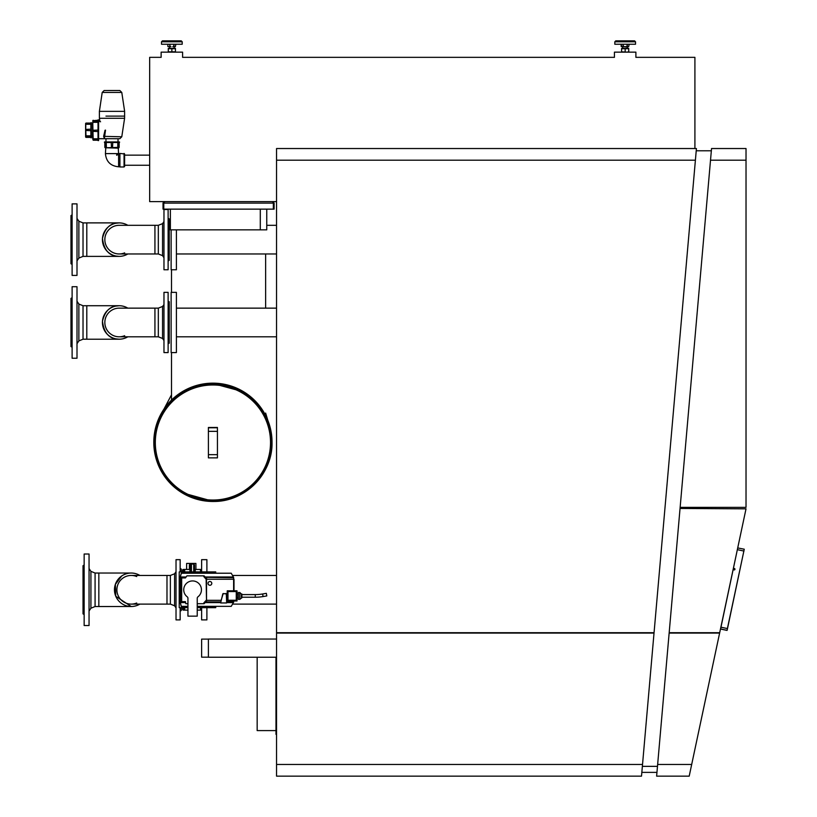 <?xml version="1.0" encoding="UTF-8"?>
<svg xmlns="http://www.w3.org/2000/svg" width="817" height="817" viewBox="0 0 817 817"><rect width="100%" height="100%" fill="white"/><g stroke="black" fill="none" stroke-linecap="round" stroke-linejoin="round"><path stroke-width="1.23" d="M711.331 150.788L696.217 150.788L695.4 160.203L696.421 148.531L276.544 148.531L276.544 632.705L654.06 632.705L696.421 148.531M642.182 768.378L641.845 772.239L642.182 768.378M710.514 160.203L746.023 160.203L746.023 148.531L711.536 148.531L669.143 633.083L719.614 633.083L689.201 776.15L691.682 764.477L657.644 764.477L657.481 766.356L642.366 766.356M641.835 772.382L656.95 772.382L656.623 776.15L657.644 764.477L656.623 776.15L689.201 776.15L691.682 764.477M746.023 451.096L746.023 451.791L746.023 451.096M746.023 262.921L746.023 263.615L746.023 262.921M746.023 388.371L746.023 389.066L746.023 388.371M746.023 325.646L746.023 326.34L746.023 325.646M746.023 200.196L746.023 200.9L746.023 200.196M744.256 549.208L727.13 630.316L720.584 629.049L737.71 547.931L744.256 549.208L727.385 628.569L720.87 627.18M108.569 138.706L104.351 138.696L105.505 130.117C98.244 117.679 98.244 117.679 105.505 130.117L105.056 130.23C97.417 118.802 97.417 118.802 105.056 130.23L103.616 136.347L104.443 138.706L98.591 138.706M100.552 121.815L100.011 121.151M108.375 90.513C103.228 90.513 103.228 90.513 108.375 90.513L115.626 90.513M118.026 138.706L118.026 141.944L119.527 141.944L104.474 141.944L104.474 142.505L119.527 142.505L119.527 141.944M105.464 142.505L105.883 147.775L105.219 147.775L114.441 147.775M112.756 142.505L112.521 147.775L118.771 147.775M91.443 124.051L92.76 124.051L92.76 138.226L92.76 136.408L91.443 136.408M98.03 122.336L93.138 122.336L93.138 120.252L92.76 124.051M92.76 138.226L92.76 139.176M85.611 125.144L85.611 135.316L85.795 125.338M85.611 124.807L85.611 124.133L85.611 124.807M90.881 124.276L85.979 124.276L85.611 123.449L85.611 135.653M90.881 137.389L85.979 137.389L85.611 136.459M124.613 153.984L124.051 153.422L124.051 166.974L119.905 166.974L119.905 153.422L124.613 153.984L124.613 165.647M124.613 154.934L124.613 166.413L124.051 166.974L124.613 166.413M164.309 202.208L163.788 203.106L164.248 201.646L164.003 202.585L163.471 202.054L163.032 203.106A1.501 1.501 0.2 0 0 163.032 203.116L164.329 202.391M164.523 202.054L163.471 202.054M616.906 40.85L623.657 40.85L615.752 40.85L623.657 40.85L615.752 40.85L623.657 40.85L615.752 40.85L614.813 41.79L635.524 41.79L634.574 40.85L616.906 40.85L634.574 40.85L635.524 41.79L634.574 40.85L635.524 41.79L634.574 40.85L635.524 41.79L634.574 40.85L635.524 41.79L635.524 44.241L614.813 44.241L614.813 41.79L615.752 40.85L614.813 41.79M625.168 48.703L628.743 48.703L628.743 51.818L626.884 52.135L621.594 51.818L621.594 48.703L625.168 48.703L625.168 51.818M163.604 40.85L170.355 40.85L162.45 40.85L170.355 40.85L162.45 40.85L170.355 40.85L162.45 40.85L161.511 41.79L182.211 41.79L181.272 40.85L170.355 40.85M174.777 48.52L174.205 48.417L174.777 48.52M171.866 48.703L175.441 48.703L175.441 51.818L168.282 51.818L168.282 48.703L171.866 48.703L171.866 51.818M641.508 776.15L654.019 633.083L276.544 633.083L276.544 776.15L641.508 776.15M680.04 508.46L746.023 508.838L719.695 632.705L669.174 632.705M657.644 764.477L669.143 633.083M656.95 772.382L656.623 776.15M746.023 160.203L746.023 507.367L680.142 507.367M614.435 57.343L182.589 57.343L614.435 57.343L614.435 52.145L635.892 52.145L635.892 57.343L687.005 57.343M276.544 201.615L149.664 201.615L149.664 57.343L161.133 57.343L161.133 52.145L182.589 52.145L182.589 57.343M694.91 148.531L694.91 57.343L635.892 57.343M734.943 569.357A0.715 0.715 0 0 0 734.401 568.509A0.715 0.715 0 0 0 733.543 569.061A0.715 0.715 0 0 0 734.095 569.909A0.715 0.715 0 0 0 734.943 569.357M720.502 628.906L726.997 630.407L720.584 629.049M727.13 630.316L727.498 628.59M733.932 569.857A0.797 0.797 0 0 1 734.228 568.489M734.023 569.388L734.912 569.122L734.023 569.388M734.258 568.489A0.786 0.786 0 0 0 733.962 569.868M734.391 568.509A0.756 0.756 0 0 0 734.085 569.909M743.123 522.492L739.906 537.586M103.616 136.347L121.784 136.776L119.854 138.686L104.842 138.706M105.955 116.116L124.613 116.116L105.955 116.116M106.22 142.505L106.414 147.775M111.245 142.505L111.469 147.775M117.781 142.505L117.781 147.397L117.086 147.775M118.536 142.505L118.588 148.153L105.791 147.775L105.413 153.606C106.19 161.613 110.581 166.004 118.588 166.791L119.905 166.791M105.219 147.775L104.842 147.397L105.464 147.397M98.591 135.724L98.591 140.585L98.03 140.585L98.03 119.885L98.591 119.874L98.591 135.724M98.03 121.519L92.76 121.835L92.76 138.573M98.03 130.077L92.76 130.281M98.03 131.568L92.76 131.323M98.03 138.798L93.138 138.798L92.76 122.519M98.03 139.462L93.138 139.462M98.03 120.252L92.76 120.661M92.76 138.624L92.76 137.94M85.611 135.979L85.611 127.983M91.443 133.559L91.443 137.756L90.881 137.756L90.881 122.703L91.443 122.703L91.443 133.559M90.881 123.571L85.611 124L85.979 123.081L90.881 123.081M90.881 129.178L85.611 129.423M90.881 130.679L85.611 130.475M90.881 135.826L85.979 135.826L85.611 124.48M90.881 136.643L85.979 136.184M85.611 136.327L85.611 137.011M85.611 133.968L85.611 131.047M119.149 142.505L119.149 147.397L118.21 147.775L118.588 153.606L105.413 153.606M119.905 153.606L118.588 153.606L118.588 166.791M117.587 147.775L112.521 147.775L117.587 147.775M266.761 225.318L276.544 225.318M176.401 253.964L276.544 253.964M172.744 229.853L171.131 229.853L171.131 269.763L176.401 269.763L176.401 229.853M176.401 308.142L276.544 308.142M176.401 336.798L276.544 336.798M176.401 352.587L176.401 292.353L171.131 292.353L171.131 352.587L176.401 352.587M232.528 604.11L276.544 604.11M232.528 575.454L276.544 575.454M206.895 571.9L206.895 559.665L201.625 559.665L201.625 571.9M201.625 607.664L201.625 619.899L206.895 619.899L206.895 607.664M276.544 657.236L208.396 657.236L208.396 639.047L276.544 639.047M201.625 657.174L201.625 639.108L201.625 657.174L208.396 657.174M163.032 209.142L163.788 209.142L163.788 203.116L163.032 203.116L163.032 209.142L274.103 209.142L273.348 209.142L273.348 203.116L163.788 203.116M272.592 201.615L273.348 203.106L274.103 203.116L272.592 201.615M274.103 209.142L274.103 203.116A1.501 1.501 0.2 0 0 274.103 203.106L273.348 203.106M273.654 202.054L272.796 202.391M266.761 209.142L266.761 229.853L260.296 229.853L260.296 209.142L260.296 229.853L170.375 229.853L170.375 209.142M622.911 48.377L622.534 46.681L624.27 46.681L623.248 46.467L623.248 44.241M627.425 48.377L627.425 47.059L621.155 46.467L621.155 44.241L621.666 46.681M628.661 46.681L629.172 44.241L628.661 46.681L627.252 46.467L627.252 44.241M624.27 46.681L627.762 46.681M626.067 46.681L627.252 46.467M622.911 47.059L622.534 46.681L623.248 46.467M627.088 46.467L627.088 44.241M623.075 46.467L623.075 44.241M628.743 48.387L621.594 48.387M173.367 40.85L180.118 40.85M168.363 46.681L170.967 46.681L169.946 46.467L169.946 44.241M175.359 46.681L175.869 44.241L175.359 46.681L173.95 46.467L173.95 44.241M170.967 46.681L169.231 46.681M172.765 46.681L173.95 46.467M167.853 46.467L167.853 44.241L167.853 46.467M169.262 46.681L169.946 46.467M173.786 46.467L173.786 44.241M169.773 46.467L169.773 44.241M162.45 40.85L161.511 41.79L162.45 40.85L161.511 41.79L161.511 44.241L182.211 44.241L182.211 41.79L181.272 40.85M175.441 48.387L168.282 48.387M275.983 730.592L257.161 730.592L257.161 657.236M275.983 657.236L275.983 734.36L276.544 734.36M275.983 732.481L276.544 732.481M131.22 573.044L98.837 573.034L98.837 606.531L131.22 606.52A16.738 16.738 180 0 0 139.87 604.11A16.738 16.738 -0 0 1 116.535 581.765A16.738 16.738 -0 0 1 139.87 575.454A16.738 16.738 180 0 0 114.482 589.782A16.738 16.738 180 0 0 131.22 606.52L115.789 596.267L115.371 584.4L121.641 576.056M130.832 573.054L130.311 573.074L130.832 573.054M127.738 606.153L131.22 606.52M136.705 576.547A14.328 14.328 180 0 0 116.892 589.782A14.328 14.328 180 0 0 136.705 603.017M118.649 582.919A14.328 14.328 -0 0 1 131.22 575.454A14.328 14.328 180 0 0 116.892 589.782A14.328 14.328 180 0 0 131.22 604.11L166.985 604.11L166.985 575.454L139.87 575.454A16.728 16.728 -0 0 0 119.639 601.853A16.728 16.728 -0 0 0 139.85 604.11M170.375 575.454L174.593 573.779L170.375 575.454L166.985 575.454L166.985 604.11L170.375 604.11L170.375 575.454L131.22 575.454M89.053 593.612L89.053 625.546L84.151 625.546L84.151 554.018L89.053 554.018L89.053 593.612M89.053 606.357L89.053 613.138M84.151 613.138L84.151 606.357M90.922 608.216L95.078 606.52L95.078 573.044L90.922 571.349L90.922 608.216L89.053 611.004M84.151 565.037L83.028 565.691L83.028 613.884L84.151 614.527M180.159 571.9L180.159 559.665L176.023 559.665L176.023 619.899L180.159 619.899L180.159 607.664M180.159 611.147L181.292 610.493L181.292 607.664M181.292 571.9L181.292 569.081L180.159 568.428L181.292 569.081M226.656 601.904L233.621 602.211L233.866 600.985M227.228 591.579L227.228 600.24A0.756 0.756 0 0 0 227.228 600.321L226.656 600.321L226.656 593.928L223.184 593.551L221.131 600.321L206.139 600.321L203.801 602.956L205.108 602.619L204.127 603.712L197.234 603.712M227.974 590.824L233.621 590.824L233.621 579.243L206.517 579.243L206.527 602.211L220.713 601.904L206.824 601.904M233.315 577.66L206.517 577.364L233.621 577.364L233.631 579.243L233.407 576.986L205.138 576.986L204.127 575.852L186.94 575.852L186.123 576.986L180.537 576.986L180.537 576.281L181.364 573.217L231.231 573.217L233.407 576.986M206.517 577.364L206.139 579.243L206.824 577.66M233.999 579.243L233.999 590.824M205.108 576.955L203.801 576.608L206.139 579.243L206.527 602.211M226.656 602.211L233.621 602.211L231.231 606.347L197.234 606.347M208.029 583.379A1.879 1.879 0 0 0 209.908 585.268A1.879 1.879 0 0 0 211.787 583.379A1.879 1.879 0 0 0 209.908 581.5A1.879 1.879 0 0 0 208.029 583.379A1.879 1.879 0 0 0 209.908 585.268A1.879 1.879 0 0 0 211.787 583.379A1.879 1.879 0 0 0 209.908 581.5A1.879 1.879 0 0 0 208.029 583.379M241.903 597.227L255.272 597.227L255.272 594.592A43.863 43.863 0 0 0 262.635 593.969L266.352 593.336L266.791 595.93L263.074 596.563L262.635 593.969M255.272 597.227A46.498 46.498 0 0 0 263.074 596.563M239.759 592.866L239.759 599.372L238.329 599.372L238.329 592.437L239.759 592.866M241.342 597.554L241.342 594.02L239.759 592.437M241.342 594.02L241.903 594.02L241.903 597.789L239.759 599.372M237.012 600.985L237.012 590.824L227.228 590.824L227.228 600.985L237.012 600.985L236.256 600.24L236.256 591.579L237.012 590.824M227.228 600.985L227.974 600.24L227.974 591.579L227.228 590.824M226.289 593.551L222.827 593.826L220.641 602.956L226.656 602.956L226.289 593.551M180.537 576.986L180.537 603.385L181.333 606.347L187.941 606.347M180.537 602.589L185.602 602.589L185.439 601.639L181.67 601.639L181.67 577.925L185.439 577.925L186.123 576.986M206.323 601.251L205.138 602.589L220.641 602.589M226.656 602.589L233.407 602.589M185.602 602.589L185.806 603.712L187.941 603.712M205.138 576.986L206.323 578.313M202.565 571.9L202.565 573.146L215.739 573.146L215.739 571.9L200.686 571.9L200.686 573.146L181.303 573.146L180.302 576.863L180.302 602.803L181.272 606.428L187.941 606.428M187.941 607.664L179.219 607.664L179.219 571.9L200.686 571.9M197.234 606.428L200.686 606.428L200.686 607.664L197.234 607.664M202.565 573.146L200.686 573.146M215.739 606.347L215.739 607.664L200.686 607.664M215.739 606.428L200.686 606.428M202.565 606.428L202.565 607.664M187.941 616.141L197.234 616.141L197.234 598.299A1.879 1.879 0 0 1 197.969 596.808A8.844 8.844 0 0 0 199.113 583.808A8.844 8.844 0 0 0 186.062 583.808A8.844 8.844 0 0 0 187.205 596.808A1.879 1.879 0 0 1 187.941 598.299L187.941 616.141M189.952 571.9L189.952 569.449A0.756 0.756 0 0 0 190.708 568.703M190.708 571.185L190.708 564.813L190.708 565.946L191.454 564.057L190.708 564.772M194.466 568.703A0.756 0.756 0 0 0 195.222 569.449L200.492 569.449A0.756 0.756 0 0 1 201.248 570.205L201.248 571.9L201.248 570.205M193.721 571.9L193.721 564.057L194.466 564.813L194.466 571.9L194.466 567.754M194.466 567.253L194.466 571.624M194.466 571.185L194.466 568.295M183.927 570.205L183.927 571.9L183.927 570.205A0.756 0.756 0 0 1 184.683 569.449L183.365 569.449A0.756 0.756 0 0 0 182.61 570.205L182.61 571.9M183.927 607.664L183.927 609.359L183.927 607.664M187.941 610.115L184.683 610.115A0.756 0.756 0 0 1 183.927 609.359M189.952 569.449L184.683 569.449L184.683 571.9M200.492 607.664L200.492 610.115L201.248 607.664L201.248 609.359A0.756 0.756 -0 0 1 200.492 610.115L197.234 610.115M186.623 569.449L186.623 563.434L195.917 563.434L195.917 569.449M188.635 569.449A0.756 0.756 0 0 0 189.391 568.703L189.391 564.813L189.391 565.946L190.136 564.057L189.391 564.772M189.391 568.295L189.391 569.449M189.391 565.946L189.391 568.703M184.683 607.664L184.683 610.115L183.365 610.115A0.756 0.756 0 0 1 182.61 609.359L182.61 607.664M115.687 223.266L119.17 222.898C110.571 222.755 105.005 227.923 102.482 238.401C103.994 250.451 109.56 256.446 119.17 256.375L86.796 256.385L86.796 222.888L119.17 222.888A16.738 16.738 0 0 1 127.83 225.318A16.738 16.738 0 0 0 104.484 231.62A16.738 16.738 0 0 1 127.82 225.318L154.934 225.318L154.934 253.964L119.17 253.964A14.328 14.328 0 0 1 104.842 239.636A14.328 14.328 0 0 1 119.17 225.318L154.934 225.318L154.934 253.964L127.83 253.964A16.738 16.738 0 0 1 119.17 256.375L115.687 256.017M119.17 256.375A16.738 16.738 0 0 1 102.431 239.636A16.738 16.738 0 0 1 119.17 222.898M124.654 252.872A14.328 14.328 0 0 1 106.598 232.774M127.799 253.964A16.728 16.728 0 0 1 104.494 231.62A16.738 16.738 0 0 0 127.82 253.964A16.738 16.738 0 0 1 104.484 231.62A16.728 16.728 0 0 1 127.799 225.318M168.118 269.763L168.118 209.52L163.972 209.52L163.972 269.763L168.118 269.763M154.934 253.964L158.324 253.964L158.324 225.318L154.934 225.318M168.118 261.001L169.242 260.347L169.242 218.936L168.118 218.282M77.002 203.872L77.002 275.411L72.11 275.411L72.11 203.872L77.002 203.872M77.002 262.992L77.002 256.221M78.871 258.08L83.028 256.375L83.028 222.908L78.871 221.203L78.871 258.08L77.002 260.868M72.11 214.891L70.977 215.545L70.977 263.738L72.11 264.391M115.687 306.099L119.17 305.732C110.571 305.589 105.005 310.756 102.482 321.234C103.994 333.285 109.56 339.28 119.17 339.208L86.796 339.218L86.796 305.721L119.17 305.721A16.738 16.738 0 0 1 127.83 308.142A16.738 16.738 0 0 0 104.484 314.443A16.738 16.738 0 0 1 127.82 308.142L154.934 308.142L154.934 336.798L119.17 336.798A14.328 14.328 0 0 1 104.842 322.47A14.328 14.328 0 0 1 119.17 308.142L154.934 308.142L154.934 336.798L127.83 336.798A16.738 16.738 0 0 1 119.17 339.208L115.687 338.841M119.17 339.208A16.738 16.738 0 0 1 102.431 322.47A16.738 16.738 0 0 1 119.17 305.732M124.654 335.705A14.328 14.328 0 0 1 106.598 315.607M127.799 336.798A16.728 16.728 0 0 1 104.494 314.453A16.738 16.738 0 0 0 127.82 336.798A16.738 16.738 0 0 1 104.484 314.443A16.728 16.728 0 0 1 127.799 308.142M168.118 352.587L168.118 292.353L163.972 292.353L163.972 352.587L168.118 352.587M154.934 336.798L158.324 336.798L158.324 308.142L154.934 308.142M168.118 343.834L169.242 343.181L169.242 301.759L168.118 301.116M77.002 286.706L77.002 358.234L72.11 358.234L72.11 286.706L77.002 286.706M77.002 345.826L77.002 339.045M78.871 340.903L83.028 339.208L83.028 305.732L78.871 304.036L78.871 340.903L77.002 343.691M72.11 297.725L70.977 298.379L70.977 346.561L72.11 347.215M217.445 454.599L217.445 457.551M217.424 427.465L208.396 427.475L208.406 457.867L217.445 457.867L217.434 428.598M212.941 500.035A57.609 57.527 180 0 0 270.519 442.508A57.609 57.527 180 0 0 212.89 384.981A57.609 57.527 180 0 0 155.312 442.508A57.609 57.527 180 0 0 212.941 500.035M270.519 442.487L270.519 442.508A57.609 57.527 180 0 0 212.89 384.96A57.609 57.527 180 0 0 155.312 442.497L155.312 442.508M171.499 394.825L157.987 420.387L171.499 394.825L171.499 352.587L171.499 400.054M267.853 420.387L265.627 413.075L267.853 420.387L272.03 442.446A59.11 59.028 0 0 1 181.925 492.712A59.11 59.028 0 0 1 184.091 390.914A59.11 59.028 0 0 1 272.03 442.446L272.03 442.171A59.11 59.028 0 0 0 243.905 391.915C261.991 403.802 271.367 420.561 272.03 442.171M265.627 253.964L265.627 308.142L265.627 253.964M265.627 415.455L265.627 413.075M171.499 269.763L171.499 292.353L171.499 269.763M276.544 764.477L642.53 764.477M695.4 160.203L276.544 160.203M743.97 551.067L737.342 549.657M119.149 138.706L104.351 138.696M99.807 120.896L99.061 121.764L99.807 120.896L99.408 118.281L124.593 118.281L99.408 118.281L99.388 111.357L124.613 111.357L99.388 111.357L102.207 92.433L121.784 92.433L119.874 90.534L111.96 90.513L119.558 90.513M118.536 147.397L105.771 147.775M98.03 121.467L93.138 121.519M90.881 123.479L85.979 123.571M131.762 604.11A14.338 14.338 -0 0 1 118.639 582.909A14.338 14.338 -0 0 1 131.762 575.454M174.593 573.779L176.023 571.686L174.593 573.779L174.593 605.785L176.023 607.879M233.315 601.904L233.499 600.985M227.974 591.579L236.256 591.579M227.974 600.24L236.256 600.24M191.454 571.9L191.454 564.057L190.136 564.057L190.136 569.429M195.222 571.9L195.222 569.449M200.492 571.9L200.492 569.449M183.365 610.115L183.365 607.664M183.365 571.9L183.365 569.449M119.721 253.964A14.338 14.338 0 0 1 106.588 232.763A14.338 14.338 0 0 1 119.721 225.318M158.324 225.318L162.552 223.644L162.552 255.639L163.972 257.743M119.721 336.798A14.338 14.338 0 0 1 106.588 315.597A14.338 14.338 0 0 1 119.721 308.142M158.324 308.142L162.552 306.467L162.552 338.473L163.972 340.566M208.396 427.791L217.424 427.781M208.396 431.345L217.434 431.345M208.406 454.66L217.445 454.66M270.437 456.039A59.11 59.028 180 0 1 262.778 474.166M245.161 491.926A59.11 59.028 180 0 1 229.046 499.238M155.414 428.496L153.81 442.171A59.11 59.028 0 0 1 243.905 391.915L211.532 383.163L196.785 385.389M243.711 392.528A58.732 58.65 0 0 1 262.931 473.227A58.732 58.65 0 0 1 182.12 492.416A58.732 58.65 0 0 1 162.9 411.717A58.732 58.65 0 0 1 243.711 392.528M116.708 153.606L118.588 155.496L116.708 153.606L116.708 155.301M121.784 136.776L124.593 118.281M124.613 111.357L124.613 117.995M105.975 138.706L105.975 141.944M102.207 92.433L104.127 90.534L112 90.513M121.784 92.433L124.593 111.081M104.842 142.505L104.842 147.397M105.383 142.505L105.383 147.397M118.618 142.505L118.618 147.397M98.03 140.207L93.138 140.207M98.03 139.554L93.138 139.554M90.881 136.705L85.979 136.705M149.664 155.138L124.613 155.138M149.664 165.259L124.613 165.259M208.396 639.108L201.625 639.108M169.599 48.377L169.599 47.059M174.123 48.377L174.123 47.059M90.922 571.349L89.053 568.561M95.078 573.044L98.837 573.044M95.078 606.52L98.837 606.52M180.159 559.665L176.023 559.665M170.375 604.11L174.593 605.785M237.012 597.789L238.329 597.789M237.012 594.02L238.329 594.02M241.903 594.592L255.272 594.592M194.466 564.813L193.721 564.057L191.454 564.057M158.324 253.964L162.552 255.639M162.552 223.644L163.972 221.55M78.871 221.203L77.002 218.415M83.028 256.375L86.796 256.375M83.028 222.908L86.796 222.908M158.324 336.798L162.552 338.473M162.552 306.467L163.962 304.639M78.871 304.036L77.002 301.248M83.028 339.208L86.796 339.208M83.028 305.732L86.796 305.732M208.406 457.867L217.445 457.867M270.417 456.131L272.03 442.446C272.796 473.492 245.396 501.505 214.309 501.464C202.667 501.669 191.872 498.748 181.925 492.712C163.839 480.825 154.474 464.066 153.81 442.446C154.464 464.046 163.829 480.794 181.885 492.692L213.666 501.475L228.474 499.401M244.834 492.14L262.635 474.371M180.68 392.701L163.063 410.461M155.393 428.588L153.81 442.446"/></g></svg>
